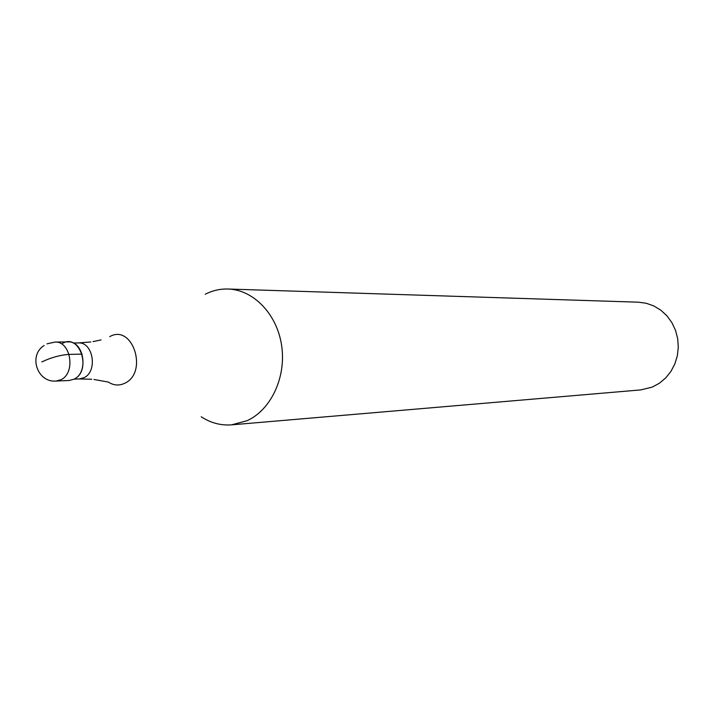 <?xml version="1.0" encoding="UTF-8"?>
<svg xmlns="http://www.w3.org/2000/svg" width="714" height="714" viewBox="0 0 714 714"><rect width="100%" height="100%" fill="white"/><g stroke="black" fill="none" stroke-linecap="round" stroke-linejoin="round"><path stroke-width="1.07" d="M69.071 380.517L73.953 379.223C89.009 372.699 83.904 340.676 68.044 341.908L54.933 342.068C70.865 340.828 76.005 373.163 60.877 379.75L55.969 381.053L69.071 380.517M62.689 343.282C80.048 333.126 92.044 371.066 73.953 379.223M205.275 294.213C212.495 290.536 220.055 288.804 227.962 289.018C253.434 289.661 277.094 314.133 281.646 345.63C286.376 377.09 271.052 409.854 247.08 420.707L231.568 424.848C220.796 425.651 210.675 422.956 201.196 416.762M231.568 424.848L640.753 389.906L652.203 387.113L659.325 383.275L665.635 378.009L670.865 371.503L674.81 364.024L677.327 355.84L678.3 347.281L677.693 338.677L675.533 330.359L671.901 322.648L666.947 315.856L660.869 310.233L653.908 305.994L646.331 303.28L638.423 302.192L227.962 289.018M41.823 361.918C51.113 357.518 60.199 355.01 69.088 354.394L82.128 354.117M74.086 379.152L79.334 378.938L83.913 377.733C98.005 371.637 93.222 341.774 78.37 342.934L73.123 343.006M109.733 336.642C132.688 323.362 148.61 372.735 124.611 383.32C119.051 385.89 113.615 385.48 108.314 382.07L93.989 379.473M54.933 342.068L47.017 343.845M44.143 345.478C28.123 355.367 37.217 382.74 55.969 381.053M79.334 378.938L91.785 379.25M90.794 341.97L78.37 342.934M101.076 339.918L92.99 341.622"/></g></svg>

